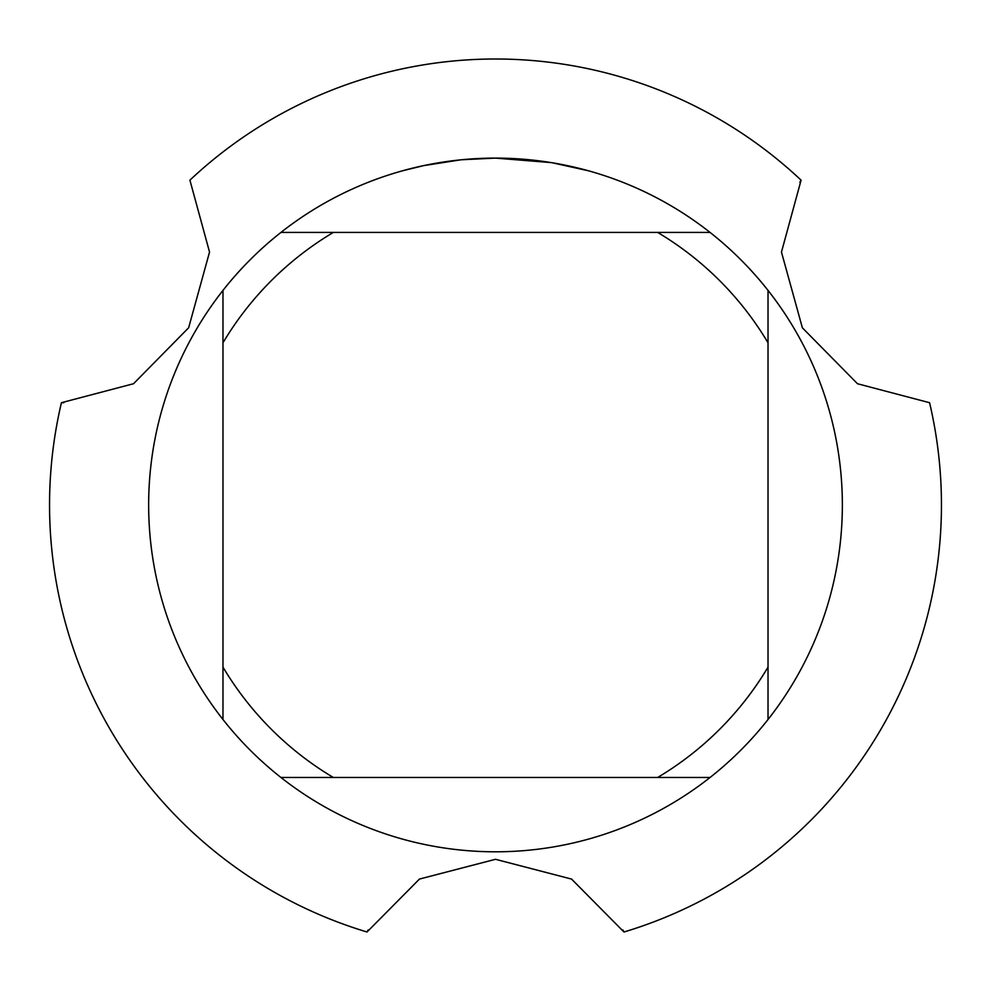 <?xml version="1.0" encoding="UTF-8"?>
<svg xmlns="http://www.w3.org/2000/svg" width="991" height="991" viewBox="0 0 991 991"><rect width="100%" height="100%" fill="white"/><g stroke="black" fill="none" stroke-linecap="round" stroke-linejoin="round"><path stroke-width="1.49" d="M550.959 162.574L495.5 158.114L524.35 159.303M528.798 159.712L535.264 160.393M487.275 158.201L461.769 159.749L495.5 158.102A346.85 346.85 0 0 1 710.064 777.477A346.85 346.85 0 0 1 222.975 290.4L222.975 719.516M510.935 158.449L515.63 158.684M552.433 162.809L588.258 170.737M189.913 180.164A445.95 445.95 0 0 1 495.5 59.002A445.95 445.95 0 0 0 189.913 180.164L209.535 252.073L188.649 327.761L133.537 383.728L61.43 402.705A445.95 445.95 0 0 0 367.017 931.998L419.441 879.079L495.5 859.296L571.572 879.079L623.983 931.998A445.95 445.95 0 0 0 929.57 402.705L857.488 383.74L802.376 327.81L781.465 252.098L801.087 180.164A445.95 445.95 0 0 0 495.5 59.002A445.95 445.95 0 0 1 801.087 180.164L799.886 182.183M460.295 159.898L423.69 165.621L402.755 170.737M449.208 161.211L451.859 160.864M467.727 159.217L470.044 159.043M471.307 158.944L472.856 158.845M491.796 158.126L495.5 158.102A346.85 346.85 0 0 0 280.936 232.427L657.652 232.427A317.12 317.12 0 0 1 768.025 342.799L768.025 290.4M280.936 777.477L333.348 777.477A317.12 317.12 0 0 1 222.975 667.116M333.348 777.477L710.064 777.477M768.025 719.516L768.025 667.116A317.12 317.12 0 0 1 657.652 777.477M768.025 667.116L768.025 342.799M222.975 342.799A317.12 317.12 0 0 1 333.348 232.427M222.975 290.4A346.85 346.85 0 0 1 280.936 232.427M710.064 232.427L657.652 232.427M63.783 402.73L61.43 402.705A445.95 445.95 0 0 0 367.017 931.998L368.169 929.942M622.831 929.942L623.983 931.998A445.95 445.95 0 0 0 929.57 402.705"/></g></svg>
